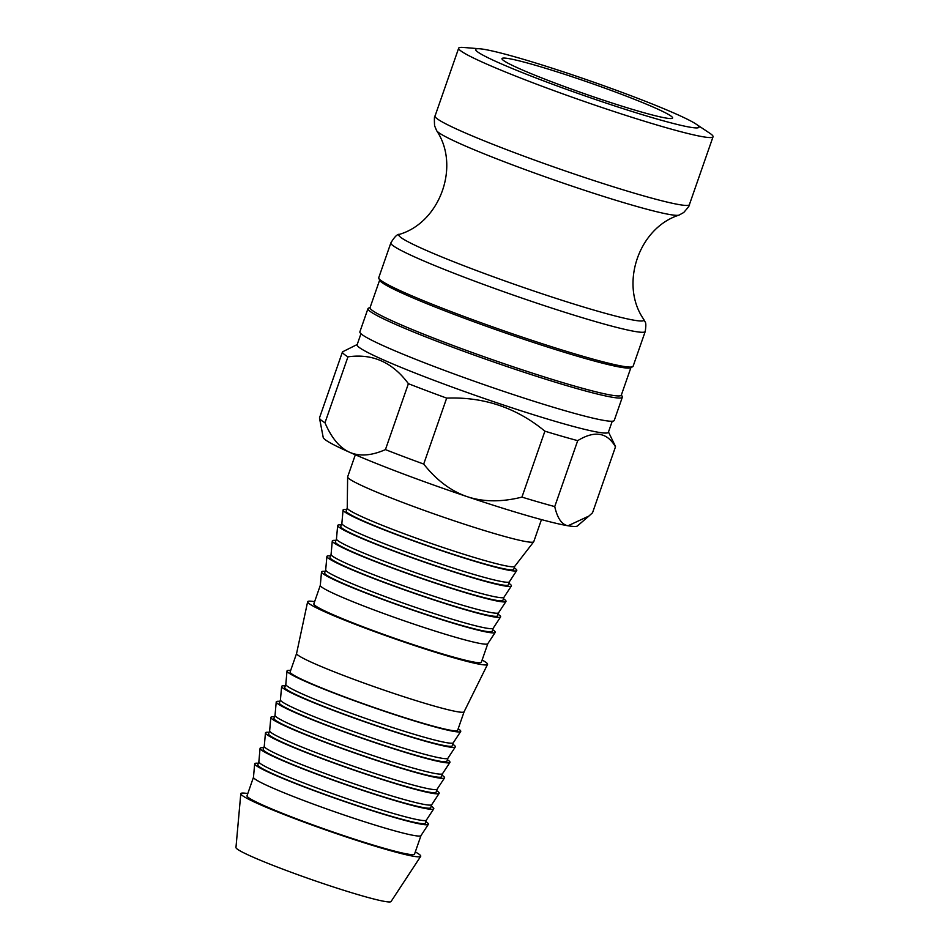 <?xml version="1.0" encoding="UTF-8"?>
<svg xmlns="http://www.w3.org/2000/svg" width="949" height="949" viewBox="0 0 949 949"><rect width="100%" height="100%" fill="white"/><g stroke="black" fill="none" stroke-linecap="round" stroke-linejoin="round"><path stroke-width="1.42" d="M588.926 516.042L577.383 525.971A134.675 9.015 -160.8 0 1 568.024 525.77L588.926 516.042L592.52 512.804L615.474 446.86A144.533 9.668 19.2 0 0 615.367 446.184L608.475 432.009M423.705 464.061A144.533 9.668 -160.8 0 1 385.436 449.612L408.39 383.681A144.533 9.668 19.2 0 0 446.671 398.117L423.705 464.061C436.587 480.301 451.095 491.167 467.216 496.671C483.385 502.033 501.63 502.187 521.938 497.11L544.892 431.178A144.533 9.668 19.2 0 0 577.704 440.644L554.738 506.588A144.533 9.668 -160.8 0 1 521.938 497.11M324.985 422.779A144.533 9.668 -160.8 0 1 319.505 418.165A144.533 9.668 -160.8 0 1 319.516 417.809L342.482 351.865A144.533 9.668 19.2 0 0 347.951 356.848L324.985 422.779C331.486 437.975 339.695 447.809 349.612 452.282C359.564 456.623 371.51 455.734 385.436 449.612M342.482 351.865L357.215 344.499M408.39 383.681C392.578 362.293 372.435 353.348 347.951 356.848M554.738 506.588C557.407 518.296 561.832 524.69 568.024 525.77A134.675 9.015 -160.8 0 1 467.216 496.671A134.675 9.015 -160.8 0 1 349.612 452.282A134.675 9.015 -160.8 0 1 323.218 437.465L319.505 418.165M615.474 446.86C607.218 432.353 594.62 430.277 577.704 440.644M612.235 421.226L608.38 432.281A133.026 8.909 -160.8 0 1 434.844 380.644A133.026 8.909 -160.8 0 1 357.121 344.784L360.964 333.728M544.892 431.178C516.481 407.714 483.741 396.694 446.671 398.117M367.963 308.65L359.873 331.865A134.675 9.015 19.2 0 0 484.097 384.665A134.675 9.015 19.2 0 0 614.24 420.443L622.33 397.228A134.675 9.015 -160.8 0 1 435.033 340.525A134.675 9.015 -160.8 0 1 367.963 308.65A134.675 9.015 -160.8 0 1 368.449 308.176L370.146 307.357M541.452 519.601L533.777 541.654A98.542 6.596 -160.8 0 1 533.706 541.784A98.542 6.596 -160.8 0 1 467.881 525.331A98.542 6.596 -160.8 0 1 365.946 487.489A98.542 6.596 -160.8 0 1 347.631 476.979A98.542 6.596 -160.8 0 1 347.654 476.837L355.329 454.785M533.706 541.784L514.702 566.387A88.684 5.931 -160.8 0 1 455.473 551.583A88.684 5.931 -160.8 0 1 363.716 517.525A88.684 5.931 -160.8 0 1 347.239 508.059L347.631 476.979M514.228 567.822A91.97 6.157 -160.8 0 1 516.742 570.539A91.97 6.157 -160.8 0 1 455.532 555.284A91.97 6.157 -160.8 0 1 360.146 519.898A91.97 6.157 -160.8 0 1 343.063 510.052A91.97 6.157 -160.8 0 1 346.717 509.483M514.749 566.328L513.694 569.364A88.684 5.931 -160.8 0 1 455.283 554.963A88.684 5.931 -160.8 0 1 362.637 520.621A88.684 5.931 -160.8 0 1 346.183 511.025L347.239 508M516.742 570.539L509.34 581.832A88.684 5.931 -160.8 0 1 450.301 567.122A88.684 5.931 -160.8 0 1 358.331 532.994A88.684 5.931 -160.8 0 1 341.854 523.504L343.063 510.052M508.842 583.291A91.97 6.157 -160.8 0 1 511.357 586.008A91.97 6.157 -160.8 0 1 450.134 570.764A91.97 6.157 -160.8 0 1 354.76 535.366A91.97 6.157 -160.8 0 1 337.666 525.521A91.97 6.157 -160.8 0 1 341.332 524.963M509.364 581.784L508.308 584.833A88.684 5.931 -160.8 0 1 449.897 570.444A88.684 5.931 -160.8 0 1 357.251 536.09A88.684 5.931 -160.8 0 1 340.798 526.505L341.854 523.457M511.357 586.008L503.943 597.301A88.684 5.931 -160.8 0 1 444.915 582.603A88.684 5.931 -160.8 0 1 352.945 548.475A88.684 5.931 -160.8 0 1 336.456 538.985L337.666 525.521M503.445 598.772A91.97 6.157 -160.8 0 1 505.971 601.488A91.97 6.157 -160.8 0 1 444.749 586.233A91.97 6.157 -160.8 0 1 349.374 550.847A91.97 6.157 -160.8 0 1 332.28 541.001A91.97 6.157 -160.8 0 1 335.946 540.444M503.978 597.265L502.911 600.314A88.684 5.931 -160.8 0 1 444.5 585.913A88.684 5.931 -160.8 0 1 351.865 551.571A88.684 5.931 -160.8 0 1 335.4 541.974L336.468 538.925M505.971 601.488L498.557 612.781A88.684 5.931 -160.8 0 1 439.529 598.084A88.684 5.931 -160.8 0 1 347.548 563.955A88.684 5.931 -160.8 0 1 331.071 554.453L332.28 541.001M498.059 614.252A91.97 6.157 -160.8 0 1 500.586 616.957A91.97 6.157 -160.8 0 1 439.363 601.713A91.97 6.157 -160.8 0 1 343.977 566.316A91.97 6.157 -160.8 0 1 326.895 556.47A91.97 6.157 -160.8 0 1 330.549 555.912M498.581 612.734L497.525 615.782A88.684 5.931 -160.8 0 1 439.114 601.393A88.684 5.931 -160.8 0 1 346.468 567.039A88.684 5.931 -160.8 0 1 330.015 557.454L331.082 554.406M500.586 616.957L493.172 628.262A88.684 5.931 -160.8 0 1 434.132 613.552A88.684 5.931 -160.8 0 1 342.162 579.424A88.684 5.931 -160.8 0 1 325.685 569.934L326.895 556.47M492.673 629.721A91.97 6.157 -160.8 0 1 495.188 632.437A91.97 6.157 -160.8 0 1 433.966 617.194A91.97 6.157 -160.8 0 1 338.591 581.796A91.97 6.157 -160.8 0 1 321.497 571.95A91.97 6.157 -160.8 0 1 325.163 571.393M493.195 628.214L492.14 631.263A88.684 5.931 -160.8 0 1 433.729 616.862A88.684 5.931 -160.8 0 1 341.082 582.52A88.684 5.931 -160.8 0 1 324.629 572.923L325.685 569.875M495.188 632.437L487.774 643.73A88.684 5.931 -160.8 0 1 428.746 629.033A88.684 5.931 -160.8 0 1 336.776 594.904A88.684 5.931 -160.8 0 1 320.299 585.403L321.497 571.95M482.128 660.018A95.256 6.37 -160.8 0 1 487.537 664.419A95.256 6.37 -160.8 0 1 424.464 648.796A95.256 6.37 -160.8 0 1 325.317 612.022A95.256 6.37 -160.8 0 1 307.63 601.773A95.256 6.37 -160.8 0 1 314.617 601.678M487.537 664.419L464.097 711.774A88.684 5.931 -160.8 0 1 464.097 711.774A88.684 5.931 -160.8 0 1 405.365 697.23A88.684 5.931 -160.8 0 1 313.063 662.995A88.684 5.931 -160.8 0 1 296.586 653.446L307.63 601.773M487.81 643.683L481.357 662.212A88.684 5.931 -160.8 0 1 422.946 647.811A88.684 5.931 -160.8 0 1 330.311 613.469A88.684 5.931 -160.8 0 1 313.846 603.884L320.299 585.355M458.177 728.761A91.97 6.157 -160.8 0 1 460.704 731.477A91.97 6.157 -160.8 0 1 399.482 716.234A91.97 6.157 -160.8 0 1 304.107 680.836A91.97 6.157 -160.8 0 1 287.013 670.99A91.97 6.157 -160.8 0 1 290.667 670.433M464.108 711.762L457.643 730.303A88.684 5.931 -160.8 0 1 399.232 715.914A88.684 5.931 -160.8 0 1 306.598 681.56A88.684 5.931 -160.8 0 1 290.133 671.975L296.598 653.422M460.704 731.477L453.29 742.77A88.684 5.931 -160.8 0 1 394.25 728.073A88.684 5.931 -160.8 0 1 302.28 693.944A88.684 5.931 -160.8 0 1 285.803 684.454L287.013 670.99M452.792 744.241A91.97 6.157 -160.8 0 1 455.306 746.958A91.97 6.157 -160.8 0 1 394.096 731.703A91.97 6.157 -160.8 0 1 298.71 696.317A91.97 6.157 -160.8 0 1 281.628 686.471A91.97 6.157 -160.8 0 1 285.281 685.902M453.314 742.735L452.258 745.784A88.684 5.931 -160.8 0 1 393.847 731.382A88.684 5.931 -160.8 0 1 301.201 697.041A88.684 5.931 -160.8 0 1 284.747 687.444L285.803 684.395M455.306 746.958L447.904 758.251A88.684 5.931 -160.8 0 1 388.865 743.541A88.684 5.931 -160.8 0 1 296.895 709.413A88.684 5.931 -160.8 0 1 280.418 699.923L281.628 686.471M447.406 759.71A91.97 6.157 -160.8 0 1 449.921 762.427A91.97 6.157 -160.8 0 1 388.699 747.183A91.97 6.157 -160.8 0 1 293.324 711.786A91.97 6.157 -160.8 0 1 276.23 701.94A91.97 6.157 -160.8 0 1 279.896 701.382M447.928 758.204L446.872 761.252A88.684 5.931 -160.8 0 1 388.461 746.863A88.684 5.931 -160.8 0 1 295.815 712.509A88.684 5.931 -160.8 0 1 279.362 702.924L280.418 699.876M449.921 762.427L442.507 773.72A88.684 5.931 -160.8 0 1 383.479 759.022A88.684 5.931 -160.8 0 1 291.509 724.894A88.684 5.931 -160.8 0 1 275.02 715.404L276.23 701.94M442.009 775.191A91.97 6.157 -160.8 0 1 444.535 777.907A91.97 6.157 -160.8 0 1 383.313 762.652A91.97 6.157 -160.8 0 1 287.938 727.266A91.97 6.157 -160.8 0 1 270.845 717.42A91.97 6.157 -160.8 0 1 274.51 716.863M442.542 773.684L441.475 776.733A88.684 5.931 -160.8 0 1 383.064 762.332A88.684 5.931 -160.8 0 1 290.43 727.99A88.684 5.931 -160.8 0 1 273.964 718.393L275.032 715.344M444.535 777.907L437.121 789.2A88.684 5.931 -160.8 0 1 378.093 774.503A88.684 5.931 -160.8 0 1 286.112 740.362A88.684 5.931 -160.8 0 1 269.635 730.872L270.845 717.42M436.623 790.659A91.97 6.157 -160.8 0 1 439.15 793.376A91.97 6.157 -160.8 0 1 377.927 778.133A91.97 6.157 -160.8 0 1 282.541 742.735A91.97 6.157 -160.8 0 1 265.459 732.889A91.97 6.157 -160.8 0 1 269.113 732.331M437.145 789.153L436.089 792.201A88.684 5.931 -160.8 0 1 377.678 777.812A88.684 5.931 -160.8 0 1 285.032 743.458A88.684 5.931 -160.8 0 1 268.579 733.874L269.646 730.825M439.15 793.376L431.736 804.681A88.684 5.931 -160.8 0 1 372.696 789.971A88.684 5.931 -160.8 0 1 280.726 755.843A88.684 5.931 -160.8 0 1 264.249 746.353L265.459 732.889M431.237 806.14A91.97 6.157 -160.8 0 1 433.752 808.856A91.97 6.157 -160.8 0 1 372.53 793.613A91.97 6.157 -160.8 0 1 277.155 758.215A91.97 6.157 -160.8 0 1 260.062 748.37A91.97 6.157 -160.8 0 1 263.727 747.812M431.759 804.633L430.704 807.682A88.684 5.931 -160.8 0 1 372.293 793.281A88.684 5.931 -160.8 0 1 279.647 758.939A88.684 5.931 -160.8 0 1 263.193 749.342L264.249 746.294M433.752 808.856L426.338 820.15A88.684 5.931 -160.8 0 1 367.31 805.452A88.684 5.931 -160.8 0 1 275.34 771.323A88.684 5.931 -160.8 0 1 258.863 761.822L260.062 748.37M425.852 821.62A91.97 6.157 -160.8 0 1 428.367 824.325A91.97 6.157 -160.8 0 1 367.144 809.082A91.97 6.157 -160.8 0 1 271.77 773.684A91.97 6.157 -160.8 0 1 254.676 763.838A91.97 6.157 -160.8 0 1 258.342 763.281M426.374 820.102L425.306 823.151A88.684 5.931 -160.8 0 1 366.907 808.762A88.684 5.931 -160.8 0 1 274.261 774.42A88.684 5.931 -160.8 0 1 257.796 764.823L258.863 761.774M428.367 824.325L420.953 835.63A88.684 5.931 -160.8 0 1 361.925 820.921A88.684 5.931 -160.8 0 1 269.943 786.792A88.684 5.931 -160.8 0 1 253.466 777.302L254.676 763.838M415.294 851.905A95.256 6.37 -160.8 0 1 420.692 856.366A95.256 6.37 -160.8 0 1 357.287 840.577A95.256 6.37 -160.8 0 1 258.496 803.91A95.256 6.37 -160.8 0 1 240.797 793.72A95.256 6.37 -160.8 0 1 247.784 793.578M420.988 835.583L414.535 854.112A88.684 5.931 -160.8 0 1 356.124 839.711A88.684 5.931 -160.8 0 1 263.478 805.369A88.684 5.931 -160.8 0 1 247.025 795.772L253.478 777.255M420.692 856.366L391.047 901.55A82.124 5.492 -160.8 0 1 336.385 887.932A82.124 5.492 -160.8 0 1 251.224 856.33A82.124 5.492 -160.8 0 1 235.957 847.54L240.797 793.72M630.919 367.571L621.31 395.14A133.026 8.909 -160.8 0 1 436.303 339.125A133.026 8.909 -160.8 0 1 370.051 307.642L379.659 280.074M621.417 394.867L622.236 396.563A134.675 9.015 -160.8 0 1 622.33 397.228M632.615 366.753L630.539 367.749A133.026 8.909 -160.8 0 1 446.006 311.272A133.026 8.909 -160.8 0 1 379.837 280.453L378.829 278.377A134.675 9.015 19.2 0 0 445.805 309.576A134.675 9.015 19.2 0 0 632.615 366.753A134.675 9.015 19.2 0 0 633.102 366.278L645.225 331.486A134.675 9.015 19.2 0 1 630.16 330.549A134.675 9.015 19.2 0 1 485.615 285.186A134.675 9.015 19.2 0 1 390.858 242.897C394.559 236.775 397.441 233.917 399.517 234.332A129.776 8.683 -160.8 0 0 485.236 273.798A129.776 8.683 -160.8 0 0 629.436 319.327A129.776 8.683 -160.8 0 0 643.766 319.386C644.466 322.862 646.957 319.872 645.225 331.486M390.858 242.897L378.746 277.701A134.675 9.015 19.2 0 0 378.829 278.377M696.068 124.094L709.733 133.204A134.675 9.015 -160.8 0 1 713.043 136.751A134.675 9.015 -160.8 0 1 525.734 80.036A134.675 9.015 -160.8 0 1 458.675 48.174A134.675 9.015 -160.8 0 1 463.468 47.45L479.838 48.79A118.245 7.912 19.2 0 0 534.512 77.403A118.245 7.912 19.2 0 0 655.273 118.518A118.245 7.912 19.2 0 0 696.068 124.094A118.245 7.912 19.2 0 0 640.089 99.218A118.245 7.912 19.2 0 0 479.838 48.79M546.98 79.977A90.333 6.05 -160.8 0 1 501.985 58.636A90.333 6.05 -160.8 0 1 627.621 96.644A90.333 6.05 -160.8 0 1 672.592 118.056A90.333 6.05 -160.8 0 1 546.98 79.977M679.069 215.091L683.695 212.529C688.215 207.44 690.113 204.806 689.401 204.628A134.675 9.015 -160.8 0 1 559.258 168.851A134.675 9.015 -160.8 0 1 435.033 116.051C434.357 115.742 434.215 118.981 434.595 125.778L436.635 130.665A128.779 8.624 19.2 0 0 531.831 172.03A128.779 8.624 19.2 0 0 665.285 213.679A128.779 8.624 19.2 0 0 679.069 215.091C638.547 227.914 619.436 284.747 643.766 319.386M689.401 204.628L713.043 136.751M435.033 116.051L458.675 48.174M436.635 130.665C460.419 165.885 440.099 222.291 399.517 234.332"/></g></svg>
